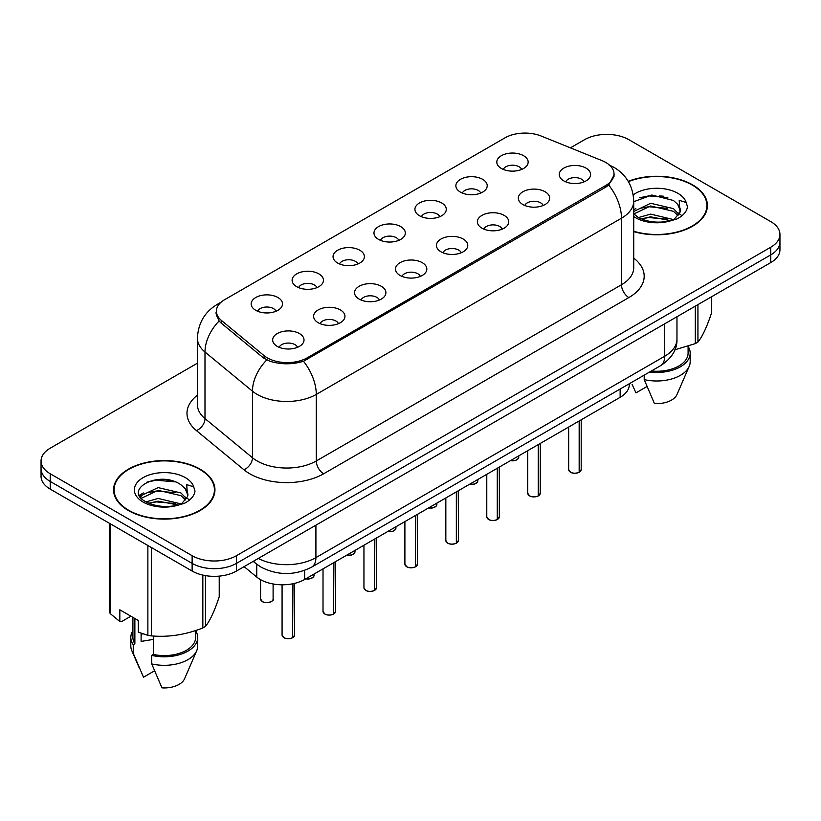 <?xml version="1.0" encoding="UTF-8"?>
<svg xmlns="http://www.w3.org/2000/svg" width="821" height="821" viewBox="0 0 821 821"><rect width="100%" height="100%" fill="white"/><g stroke="black" fill="none" stroke-linecap="round" stroke-linejoin="round"><path stroke-width="1.23" d="M460.458 192.124A15.681 9.052 180 0 1 457.348 189.569A15.681 9.052 180 0 1 462.541 178.321A15.681 9.052 180 0 1 482.625 179.327A15.681 9.052 180 0 1 485.734 189.569A15.681 9.052 180 0 1 460.458 192.124M480.716 193.068A9.411 5.429 0 0 0 478.191 190.421A9.411 5.429 0 0 0 468.924 189.046A9.411 5.429 0 0 0 462.367 193.068M419.521 215.769A15.681 9.052 180 0 1 416.401 213.203A15.681 9.052 180 0 1 421.594 201.956A15.681 9.052 180 0 1 441.688 202.961A15.681 9.052 180 0 1 444.797 213.203A15.681 9.052 180 0 1 419.521 215.769M439.779 216.703A9.411 5.429 0 0 0 437.254 214.055A9.411 5.429 0 0 0 427.987 212.68A9.411 5.429 0 0 0 421.43 216.703M378.573 239.404A15.681 9.052 180 0 1 375.464 236.838A15.681 9.052 180 0 1 380.657 225.59A15.681 9.052 180 0 1 400.74 226.606A15.681 9.052 180 0 1 403.86 236.838A15.681 9.052 180 0 1 378.573 239.404M398.832 240.337A9.411 5.429 0 0 0 396.307 237.7A9.411 5.429 0 0 0 387.04 236.315A9.411 5.429 0 0 0 380.482 240.337M337.636 263.038A15.681 9.052 180 0 1 334.527 260.483A15.681 9.052 180 0 1 339.72 249.235A15.681 9.052 180 0 1 359.803 250.241A15.681 9.052 180 0 1 362.913 260.483A15.681 9.052 180 0 1 337.636 263.038M357.894 263.982A9.411 5.429 0 0 0 355.37 261.335A9.411 5.429 0 0 0 346.103 259.959A9.411 5.429 0 0 0 339.545 263.982M296.689 286.673A15.681 9.052 180 0 1 293.579 284.117A15.681 9.052 180 0 1 298.772 272.87A15.681 9.052 180 0 1 318.866 273.875A15.681 9.052 180 0 1 321.976 284.117A15.681 9.052 180 0 1 296.689 286.673M316.957 287.617A9.411 5.429 0 0 0 314.433 284.969A9.411 5.429 0 0 0 305.166 283.594A9.411 5.429 0 0 0 298.598 287.617M255.752 310.317A15.681 9.052 180 0 1 252.642 307.752A15.681 9.052 180 0 1 257.835 296.504A15.681 9.052 180 0 1 277.919 297.51A15.681 9.052 180 0 1 281.028 307.752A15.681 9.052 180 0 1 255.752 310.317M276.01 311.251A9.411 5.429 0 0 0 273.485 308.604A9.411 5.429 0 0 0 264.218 307.228A9.411 5.429 0 0 0 257.661 311.251M501.395 168.49A15.681 9.052 180 0 1 498.285 165.934A15.681 9.052 180 0 1 503.478 154.687A15.681 9.052 180 0 1 523.572 155.692A15.681 9.052 180 0 1 526.682 165.934A15.681 9.052 180 0 1 501.395 168.49M521.663 169.434A9.411 5.429 0 0 0 519.139 166.786A9.411 5.429 0 0 0 509.872 165.411A9.411 5.429 0 0 0 503.304 169.434M522.905 204.542A15.681 9.052 180 0 1 519.796 201.987A15.681 9.052 180 0 1 524.988 190.739A15.681 9.052 180 0 1 545.072 191.745A15.681 9.052 180 0 1 548.182 201.987A15.681 9.052 180 0 1 522.905 204.542M543.163 205.486A9.411 5.429 0 0 0 540.639 202.838A9.411 5.429 0 0 0 531.372 201.463A9.411 5.429 0 0 0 524.814 205.486M481.958 228.176A15.681 9.052 180 0 1 478.848 225.621A15.681 9.052 180 0 1 484.041 214.373A15.681 9.052 180 0 1 504.135 215.379A15.681 9.052 180 0 1 507.245 225.621A15.681 9.052 180 0 1 481.958 228.176M502.226 229.121A9.411 5.429 0 0 0 499.702 226.473A9.411 5.429 0 0 0 490.435 225.098A9.411 5.429 0 0 0 483.867 229.121M441.021 251.821A15.681 9.052 180 0 1 437.911 249.256A15.681 9.052 180 0 1 443.104 238.008A15.681 9.052 180 0 1 463.188 239.014A15.681 9.052 180 0 1 466.297 249.256A15.681 9.052 180 0 1 441.021 251.821M461.279 252.755A9.411 5.429 0 0 0 458.754 250.107A9.411 5.429 0 0 0 449.487 248.732A9.411 5.429 0 0 0 442.93 252.755M400.084 275.456A15.681 9.052 180 0 1 396.974 272.9A15.681 9.052 180 0 1 402.157 261.642A15.681 9.052 180 0 1 422.251 262.658A15.681 9.052 180 0 1 425.36 272.9A15.681 9.052 180 0 1 400.084 275.456M420.342 276.39A9.411 5.429 0 0 0 417.817 273.752A9.411 5.429 0 0 0 408.55 272.377A9.411 5.429 0 0 0 401.992 276.39M359.136 299.09A15.681 9.052 180 0 1 356.027 296.535A15.681 9.052 180 0 1 361.219 285.287A15.681 9.052 180 0 1 381.313 286.293A15.681 9.052 180 0 1 384.423 296.535A15.681 9.052 180 0 1 359.136 299.09M379.405 300.034A9.411 5.429 0 0 0 376.88 297.387A9.411 5.429 0 0 0 367.613 296.012A9.411 5.429 0 0 0 361.045 300.034M318.199 322.725A15.681 9.052 180 0 1 315.09 320.169A15.681 9.052 180 0 1 320.282 308.922A15.681 9.052 180 0 1 340.366 309.928A15.681 9.052 180 0 1 343.476 320.169A15.681 9.052 180 0 1 318.199 322.725M338.457 323.669A9.411 5.429 0 0 0 335.933 321.021A9.411 5.429 0 0 0 326.666 319.646A9.411 5.429 0 0 0 320.108 323.669M277.252 346.37A15.681 9.052 180 0 1 274.142 343.804A15.681 9.052 180 0 1 279.335 332.556A15.681 9.052 180 0 1 299.429 333.562A15.681 9.052 180 0 1 302.539 343.804A15.681 9.052 180 0 1 277.252 346.37M297.52 347.304A9.411 5.429 0 0 0 294.996 344.656A9.411 5.429 0 0 0 285.729 343.281A9.411 5.429 0 0 0 279.171 347.304M563.842 180.907A15.681 9.052 180 0 1 560.733 178.352A15.681 9.052 180 0 1 565.926 167.094A15.681 9.052 180 0 1 586.02 168.11A15.681 9.052 180 0 1 589.129 178.352A15.681 9.052 180 0 1 563.842 180.907M584.1 181.841A9.411 5.429 0 0 0 581.576 179.204A9.411 5.429 0 0 0 572.309 177.829A9.411 5.429 0 0 0 565.751 181.841M601.978 160.608A28.222 16.287 180 0 1 605.744 162.435A28.222 16.287 180 0 1 614.016 173.949A28.222 16.287 180 0 1 605.744 185.474L307.187 357.843A28.222 16.287 180 0 1 264.116 355.667L221.506 320.539A28.222 16.287 180 0 1 216.405 311.19A28.222 16.287 180 0 1 224.667 299.675L504.987 137.836A28.222 16.287 180 0 1 541.121 136.009L601.978 160.608M629.327 383.725L629.327 384.526A31.352 18.103 180 0 1 620.142 397.323L304.612 579.493A31.352 18.103 180 0 1 256.757 577.071L244.104 566.634M633.73 231.604A50.686 29.269 0 0 0 707.425 205.527A50.686 29.269 0 0 0 692.575 184.838A50.686 29.269 0 0 0 628.229 181.328M200.108 469.16A50.686 29.269 0 0 0 144.865 462.818A50.686 29.269 0 0 0 113.575 489.86A50.686 29.269 0 0 0 128.425 510.549A50.686 29.269 0 0 0 183.658 516.891A50.686 29.269 0 0 0 214.948 489.86A50.686 29.269 0 0 0 200.108 469.16M114.098 492.487A50.686 29.269 0 0 0 113.924 493.267M614.231 174.719L608.7 185.053L605.97 187.034L303.493 361.261C292.307 364.637 281.121 364.637 269.935 361.261L263.603 358.059L220.993 322.92L219.094 321.001L215.892 312.863M197.43 363.19L50.235 448.174A31.352 18.103 0 0 0 41.05 460.971L41.05 476.334A31.352 18.103 0 0 0 50.235 489.131L192.124 571.047L192.124 563.37A31.352 18.103 0 0 0 236.469 563.37L770.765 254.89A31.352 18.103 0 0 0 779.95 242.092A31.352 18.103 0 0 1 770.765 254.89L236.469 563.37A31.352 18.103 0 0 1 192.124 563.37L50.235 481.455L192.124 563.37L192.124 555.694A31.352 18.103 0 0 0 236.469 555.694L770.765 247.213A31.352 18.103 0 0 0 779.95 234.416A31.352 18.103 0 0 0 770.765 221.608L628.876 139.693A31.352 18.103 0 0 0 584.531 139.693L570.41 147.852M41.05 468.647A31.352 18.103 0 0 0 50.235 481.455A31.352 18.103 0 0 1 41.05 468.647M41.05 460.971A31.352 18.103 0 0 0 50.235 473.768L192.124 555.694M214.609 493.267A50.686 29.269 0 0 0 214.425 492.487M707.076 208.945A50.686 29.269 0 0 0 706.902 208.165M192.124 571.047A31.352 18.103 0 0 0 236.469 571.047L770.765 262.576A31.352 18.103 0 0 0 779.95 249.769L779.95 234.416M579.164 472.26L579.123 472.352C575.398 473.553 572.535 473.522 570.544 472.249L568.655 469.591A6.27 3.623 0 0 0 570.492 472.147A6.27 3.623 0 0 0 579.164 472.26L579.164 420.978M579.123 472.352L579.021 472.342A6.065 3.5 180 0 1 570.646 472.239M579.164 472.003L579.554 420.752M538.227 495.894L538.186 495.997C534.461 497.198 531.598 497.157 529.596 495.884L527.718 493.226A6.27 3.623 0 0 0 529.555 495.792A6.27 3.623 0 0 0 538.227 495.894L538.227 444.613M538.186 495.997L538.083 495.976A6.065 3.5 180 0 1 529.699 495.874M538.227 495.638L538.607 444.397M497.28 519.539L497.239 519.631C493.513 520.832 490.66 520.791 488.659 519.519L486.781 516.861A6.27 3.623 0 0 0 488.618 519.426A6.27 3.623 0 0 0 497.28 519.539L497.28 468.257M497.239 519.631L497.146 519.621A6.065 3.5 180 0 1 488.762 519.508M497.28 519.283L497.67 468.032M456.343 543.174L456.302 543.266C452.576 544.467 449.713 544.426 447.712 543.163L445.834 540.505A6.27 3.623 0 0 0 447.671 543.061A6.27 3.623 0 0 0 456.343 543.174L456.343 491.892M456.302 543.266L456.199 543.256A6.065 3.5 180 0 1 447.825 543.153M456.343 542.917L456.733 491.666M415.405 566.808L415.354 566.901C411.639 568.101 408.776 568.07 406.775 566.798L404.897 564.14A6.27 3.623 0 0 0 406.734 566.695A6.27 3.623 0 0 0 415.405 566.808L415.405 515.526M415.354 566.901L415.262 566.89A6.065 3.5 180 0 1 406.877 566.788M415.405 566.552L415.785 515.301M633.73 231.265A50.163 28.961 0 0 0 706.902 205.527A50.163 28.961 0 0 0 692.206 185.043A50.163 28.961 0 0 0 628.414 181.626M638.502 217.544L650.622 214.117L673.692 219.628M667.596 219.176L648.764 217.565L641.283 218.92L650.622 216.826L671.065 220.746M633.73 211.5L650.622 203.28L673.446 208.616L678.936 214.332M633.853 213.942L650.622 205.989L673.446 211.325L678.023 215.615M633.73 213.809L637.804 217.134C646.948 222.091 657.754 223.363 670.223 220.931L676.853 219.002C683.236 215.728 686.777 211.633 687.475 206.738L686.171 202.5L679.183 200.303L680.004 212.27L680.363 210.648A23.624 13.639 0 0 0 677.694 204.347L680.352 210.976M677.694 204.347L673.466 200.488L651.843 195.018L633.73 201.72M680.004 212.27L674.246 219.228M674.872 349.787L695.315 343.619A56.433 32.583 0 0 0 697.932 342.111C702.499 336.394 707.086 326.501 711.704 312.442L711.704 296.679M651.392 370.989A31.352 18.103 0 0 0 688.09 353.153L688.09 346.205M649.606 372.016A33.445 19.304 0 0 0 690.184 353.153A33.445 19.304 0 0 0 688.09 346.431M644.208 375.135L644.208 379.589A33.445 19.304 0 0 0 689.188 366.371A33.445 19.304 0 0 0 690.184 361.692L690.184 353.153M644.208 379.589L654.44 403.552A20.905 12.069 0 0 0 677.017 394.48L689.188 366.371M695.315 343.619L695.315 306.13M697.932 304.622L697.932 342.111M646.989 386.517L635.967 392.879L632.108 384.433M639.508 197.769L648.764 195.891L667.832 197.574M641.252 208.093L648.764 206.728L667.596 208.339M677.9 212.742L679.326 213.676M680.004 214.168L681.943 215.759M633.73 209.714L635.854 208.647M128.794 510.334A50.163 28.961 0 0 0 183.463 516.614A50.163 28.961 0 0 0 214.425 489.86A50.163 28.961 0 0 0 199.739 469.376A50.163 28.961 0 0 0 145.06 463.095A50.163 28.961 0 0 0 114.098 489.86A50.163 28.961 0 0 0 128.794 510.334M142.3 633.668A23.624 13.639 0 0 0 141.109 635.988M141.109 633.248L141.109 641.396L153.342 639.405M146.025 501.877L158.145 498.45L181.215 503.95M175.119 503.509L156.288 501.888L148.806 503.242L158.145 501.159L178.588 505.079M140.73 497.495L141.438 495.453L158.145 487.612L180.969 492.949L186.459 498.665M141.386 498.275L158.145 490.322L180.969 495.658L185.546 499.948M185.218 488.68L180.989 484.821C159.212 469.417 122.924 489.521 145.327 501.467C154.471 506.424 165.278 507.686 177.746 505.264L184.376 503.324C190.759 500.051 194.3 495.966 194.998 491.061L193.694 486.832L186.706 484.636L187.537 496.592L187.886 494.971A23.624 13.639 0 0 0 185.218 488.68L187.876 495.299M187.537 496.592L181.769 503.56M130.919 616.202L121.539 621.61L119.825 621.497L119.825 609.798L138.308 620.471L138.308 632.17L147.872 635.351A56.433 32.583 0 0 0 151.454 635.895C168.51 637.394 185.638 634.746 202.838 627.952A56.433 32.583 0 0 0 205.455 626.444C210.022 620.717 214.62 610.834 219.228 596.775L219.228 576.126M153.342 636.029L153.342 654.45A31.352 18.103 0 0 0 195.614 637.486L195.614 630.538M153.342 654.45L151.731 655.384A33.445 19.304 0 0 0 197.707 637.486A33.445 19.304 0 0 0 195.614 630.764M151.731 655.384L151.731 663.922A33.445 19.304 0 0 0 196.712 650.694A33.445 19.304 0 0 0 197.707 646.014L197.707 637.486M151.731 663.922L161.963 687.875A20.905 12.069 0 0 0 184.54 678.813L196.712 650.694M202.838 627.952L202.838 575.1M205.455 575.613L205.455 626.444M151.454 547.566L151.454 635.895M147.872 635.351L147.872 545.503M110.26 523.788L110.26 613.626L119.825 621.497M110.26 613.626A56.433 32.583 0 0 1 109.296 611.563L109.296 523.234M132.91 617.351L132.91 637.486A31.352 18.103 0 0 0 134.87 643.787L134.87 618.49M132.91 630.764A33.445 19.304 0 0 0 130.816 637.486A33.445 19.304 0 0 0 133.259 644.721L134.87 643.787M130.816 637.486L130.816 646.014A33.445 19.304 0 0 0 131.812 650.694A33.445 19.304 0 0 0 133.259 653.249L133.259 644.721M154.512 670.849L143.49 677.212L133.259 653.249M147.031 482.091L156.288 480.213L175.355 481.896M139.878 496.233L141.561 495.227M148.775 492.415L156.288 491.05L175.119 492.672M185.423 497.064L186.849 497.998M187.527 498.491L189.466 500.092M139.375 495.217L143.377 492.969M374.458 590.443L374.417 590.545C370.692 591.746 367.829 591.705 365.838 590.432L363.949 587.774A6.27 3.623 0 0 0 365.786 590.34A6.27 3.623 0 0 0 374.458 590.443L374.458 539.161M374.417 590.545L374.314 590.525A6.065 3.5 180 0 1 365.94 590.422M374.458 590.186L374.848 538.945M333.521 614.087L333.48 614.18C329.755 615.381 326.891 615.34 324.89 614.067L323.012 611.409A6.27 3.623 0 0 0 324.849 613.975A6.27 3.623 0 0 0 333.521 614.087L333.521 562.806M333.48 614.18L333.377 614.17A6.065 3.5 180 0 1 324.993 614.057M333.521 613.831L333.911 562.58M292.574 637.722L292.533 637.814C288.807 639.015 285.954 638.974 283.953 637.712L282.075 635.054A6.27 3.623 0 0 0 283.912 637.609A6.27 3.623 0 0 0 292.574 637.722L292.574 583.823M292.533 637.814L292.44 637.804A6.065 3.5 180 0 1 284.056 637.701M292.574 637.465L292.964 583.741M221.506 320.539L221.506 323.351M264.116 355.667L264.116 358.459M307.187 357.843L307.187 359.536M605.744 185.474L605.744 187.167M620.142 389.031L620.142 397.323M256.757 564.263L256.757 577.071M304.612 570.4L304.612 579.493M633.73 258.122A52.257 30.172 180 0 1 628.876 297.561L323.669 473.768A10.447 6.034 60 0 1 316.28 460.971L621.487 284.754A41.809 24.137 0 0 0 633.73 267.687L633.73 201.135A41.809 24.137 180 0 1 621.487 218.201A36.576 21.12 -120 0 0 608.7 185.053M323.669 473.768A52.257 30.172 180 0 1 249.769 473.768A52.257 30.172 180 0 1 243.909 469.745L196.435 430.594A52.257 30.172 180 0 1 197.43 395.188M257.158 460.971A41.809 24.137 0 0 0 316.28 460.971L316.28 394.408A41.809 24.137 180 0 1 257.158 394.408A41.809 24.137 180 0 1 252.468 391.186L204.993 352.035A41.809 24.137 180 0 1 197.43 338.19L197.43 404.753A41.809 24.137 0 0 0 204.993 418.597L252.468 457.749A41.809 24.137 0 0 0 257.158 460.971M303.493 361.261A36.576 21.12 60 0 1 316.28 394.408L621.487 218.201L621.487 284.754A10.447 6.034 60 0 0 628.876 297.561M220.028 303.206A36.576 21.12 -120 0 0 217.257 304.386C204.747 311.888 198.138 323.166 197.43 338.19M219.094 321.001A36.576 24.466 129.5 0 0 204.993 352.035L204.993 418.597A10.447 6.989 -50.5 0 1 196.435 430.594M266.722 359.998A36.576 24.466 129.5 0 0 252.468 391.186L252.468 457.749A10.447 6.989 -50.5 0 1 243.909 469.745M236.469 555.694L236.469 571.047M770.765 247.213L770.765 262.576M50.235 473.768L50.235 489.131M258.297 558.444A41.809 24.137 0 0 0 315.911 557.613L664.723 356.222A41.809 24.137 0 0 0 676.966 339.155C677.274 349.53 671.742 358.408 660.392 365.797L311.58 567.178A20.905 12.069 60 0 0 315.911 557.613L315.911 525.183M664.723 323.802L664.723 356.222A20.905 12.069 60 0 1 660.392 365.797M253.771 561.061A20.905 13.978 129.5 0 0 255.926 563.596L253.227 561.369M579.554 472.034A6.27 3.623 0 0 0 581.196 469.591L581.196 419.808M510.518 460.612A6.27 3.623 0 0 0 518.749 457.174L518.297 458.58L515.485 460.437L510.405 460.673M516.84 459.781A6.065 3.5 180 0 1 510.457 460.643M538.607 495.679A6.27 3.623 0 0 0 540.259 493.226L540.259 443.443M497.67 519.313A6.27 3.623 0 0 0 499.322 516.861L499.322 467.077M456.733 542.948A6.27 3.623 0 0 0 458.375 540.505L458.375 490.712M415.785 566.582A6.27 3.623 0 0 0 417.437 564.14L417.437 514.357M469.581 484.246A6.27 3.623 0 0 0 477.812 480.808L477.35 482.214L474.548 484.072L469.468 484.318M475.903 483.415A6.065 3.5 180 0 1 469.52 484.287M428.634 507.891A6.27 3.623 0 0 0 436.875 504.453L436.413 505.849L433.611 507.706L428.521 507.953M434.956 507.05A6.065 3.5 180 0 1 428.583 507.922M387.697 531.526A6.27 3.623 0 0 0 395.927 528.088L395.476 529.494L392.664 531.341L387.584 531.587M394.018 530.694A6.065 3.5 180 0 1 387.635 531.556M663.707 196.24A41.809 24.137 0 0 0 659.54 195.952M686.171 202.5A29.895 17.262 0 0 0 677.879 193.325A29.895 17.262 0 0 0 633.217 194.875M633.73 216.549A29.895 17.262 0 0 0 635.598 217.729A29.895 17.262 0 0 0 670.223 220.931M171.23 480.562A41.809 24.137 0 0 0 167.063 480.285M193.694 486.832A29.895 17.262 0 0 0 185.402 477.648A29.895 17.262 0 0 0 143.121 477.648A29.895 17.262 0 0 0 143.121 502.062A29.895 17.262 0 0 0 177.746 505.264M374.848 590.227A6.27 3.623 0 0 0 376.49 587.774L376.49 537.991M333.911 613.862A6.27 3.623 0 0 0 335.553 611.409L335.553 561.626M292.964 637.496A6.27 3.623 0 0 0 294.616 635.054L294.616 583.372M346.749 555.16A6.27 3.623 0 0 0 354.99 551.722L354.528 553.128L351.727 554.986L346.647 555.222M353.081 554.329A6.065 3.5 180 0 1 346.698 555.191M305.812 578.795A6.27 3.623 0 0 0 314.053 575.357L313.591 576.763L310.779 578.62L305.699 578.867M312.134 577.963A6.065 3.5 180 0 1 305.761 578.836M262.402 601.557A6.27 3.623 0 0 0 269.237 602.347A6.27 3.623 0 0 0 273.106 599.002C275.199 600.582 266.517 604.441 262.443 601.649L260.565 599.002A6.27 3.623 0 0 0 262.402 601.557M271.197 601.598A6.065 3.5 180 0 1 262.546 601.639M216.405 311.19L216.405 316.106M614.016 173.949L614.016 176.772M633.73 201.135C633.022 186.1 626.413 174.832 613.913 167.32L608.638 164.744M221.208 302.097L217.257 304.386M311.58 567.178C294.76 575.634 277.939 575.634 261.119 567.178L255.926 563.596M676.966 339.155L676.966 316.732M568.655 469.591L568.655 427.043M581.196 469.591L579.513 472.137M518.749 457.174L518.749 455.86M527.718 493.226L527.718 450.678M540.259 493.226L538.566 495.771M486.781 516.861L486.781 474.322M499.322 516.861L497.629 519.406M445.834 540.505L445.834 497.957M458.375 540.505L456.692 543.04M404.897 564.14L404.897 521.592M417.437 564.14L415.744 566.685M477.812 480.808L477.812 479.495M436.875 504.453L436.875 503.129M395.927 528.088L395.927 526.774M706.902 209.714L706.902 205.527M214.425 494.047L214.425 489.86M139.632 668.756L131.812 650.694M114.098 494.047L114.098 489.86M363.949 587.774L363.949 545.226M376.49 587.774L374.807 590.32M323.012 611.409L323.012 568.871M335.553 611.409L333.86 613.954M282.075 635.054L282.075 584.788M294.616 635.054L292.923 637.589M354.99 551.722L354.99 550.409M314.053 575.357L314.053 574.043M273.106 599.002L273.106 583.977M260.565 599.002L260.565 579.657"/></g></svg>
